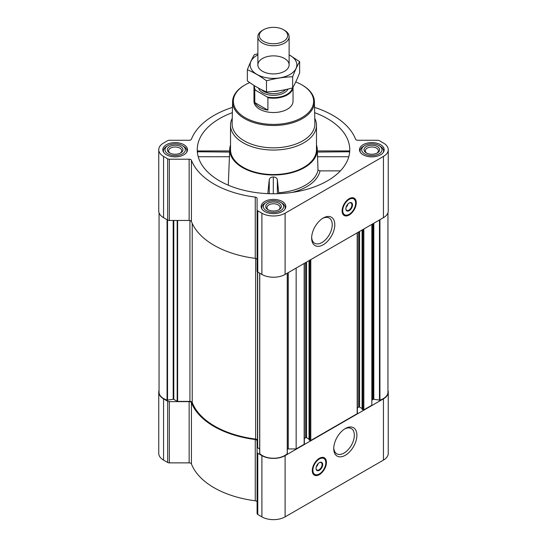 <?xml version="1.0" encoding="UTF-8"?>
<svg xmlns="http://www.w3.org/2000/svg" width="547" height="547" viewBox="0 0 547 547"><rect width="100%" height="100%" fill="white"/><g stroke="black" fill="none" stroke-linecap="round" stroke-linejoin="round"><path stroke-width="0.82" d="M322.559 218.431A14.557 8.403 -60 0 1 329.219 218.048A14.557 8.403 -60 0 1 331.448 229.706A14.557 8.403 -60 0 1 321.937 242.54A14.557 8.403 -60 0 1 314.662 243.258A14.557 8.403 -60 0 1 311.667 237.302M159.047 390.373A16.41 9.47 0 0 0 158.753 392.158A16.41 9.47 0 0 0 163.56 398.852L167.676 401.231A2.345 1.354 0 0 0 169.331 401.628L189.146 401.628A2.345 1.354 0 0 1 191.429 402.688A84.074 48.539 0 0 0 255.258 439.535A2.345 1.354 0 0 1 257.09 440.861L257.09 513.537A2.345 1.354 0 0 0 257.781 514.495L261.897 516.874A16.41 9.47 0 0 0 285.103 516.874L383.44 460.095A16.41 9.47 0 0 0 388.247 453.401L388.247 392.158A16.41 9.47 0 0 0 387.953 390.373M257.09 502.105A2.345 1.354 0 0 0 255.258 500.778A84.074 48.539 0 0 1 191.429 463.931A2.345 1.354 0 0 0 189.146 462.871L169.331 462.871A2.345 1.354 0 0 1 167.676 462.475L163.56 460.095A16.41 9.47 0 0 1 158.753 453.401L158.753 392.158M197.829 152.066C197.604 150.671 197.474 150.575 197.446 151.765L229.624 152.066M232.359 112.668A76.259 44.027 0 0 0 197.392 152.456A76.259 44.027 0 0 0 219.579 180.866A76.259 44.027 0 0 0 300.488 190.91A76.259 44.027 0 0 0 349.608 152.456A76.259 44.027 0 0 0 314.641 112.668M317.376 152.066L349.554 151.765C349.526 150.575 349.396 150.671 349.171 152.066M230.526 144.982A43.753 25.265 0 0 0 229.774 148.798A43.753 25.265 0 0 0 242.56 167.601A43.753 25.265 0 0 0 290.99 172.893A43.753 25.265 0 0 0 317.226 148.798A43.753 25.265 0 0 0 316.474 144.982M228.29 185.187L229.624 151.765M278.758 193.659L277.35 179.614C276.803 177.898 275.456 177.016 273.302 176.982C271.148 177.009 269.801 177.878 269.261 179.594L267.804 193.638M278.71 192.722A44.861 25.9 0 0 0 318.012 170.226L320.036 170.869A46.878 27.063 180 0 1 292.194 192.421M317.376 151.765L318.012 170.226M340.398 170.869L320.036 170.869M380.568 144.695A12.342 7.125 180 0 1 384.185 149.734A12.342 7.125 180 0 1 371.844 156.859A12.342 7.125 180 0 1 359.495 149.734A12.342 7.125 180 0 1 367.119 143.15A12.342 7.125 180 0 1 380.568 144.695M183.888 144.695A12.342 7.125 180 0 1 187.505 149.734A12.342 7.125 180 0 1 175.156 156.859A12.342 7.125 180 0 1 162.815 149.734A12.342 7.125 180 0 1 170.432 143.15A12.342 7.125 180 0 1 183.888 144.695M282.231 201.474A12.342 7.125 180 0 1 285.842 206.513A12.342 7.125 180 0 1 273.5 213.638A12.342 7.125 180 0 1 261.158 206.513A12.342 7.125 180 0 1 268.775 199.928A12.342 7.125 180 0 1 282.231 201.474M232.468 107.369A84.074 48.539 0 0 0 191.429 139.205A2.345 1.354 0 0 1 189.146 140.264L169.331 140.264A2.345 1.354 0 0 0 167.676 140.661L163.56 143.034A16.41 9.47 0 0 0 158.753 149.734A16.41 9.47 0 0 0 163.56 156.435L167.676 158.815A2.345 1.354 0 0 0 169.331 159.211L189.146 159.211A2.345 1.354 0 0 1 191.429 160.271A84.074 48.539 0 0 0 255.258 197.118A2.345 1.354 0 0 1 257.09 198.438L257.09 209.877A2.345 1.354 0 0 0 257.781 210.834L261.897 213.214A16.41 9.47 0 0 0 285.103 213.214L383.44 156.435A16.41 9.47 0 0 0 388.247 149.734A16.41 9.47 0 0 0 383.44 143.034L379.324 140.661A2.345 1.354 0 0 0 377.669 140.264L357.854 140.264A2.345 1.354 0 0 1 355.571 139.205A84.074 48.539 0 0 0 314.532 107.369M257.48 440.403L257.48 271.866L257.48 440.403A2.345 1.354 0 0 0 255.64 439.077L255.64 258.43M362.176 409.156L362.948 409.86A0.622 0.362 0 0 0 363.83 409.86L371.844 405.231L371.844 224.373M309.137 439.781L309.91 440.479A0.622 0.362 0 0 0 310.792 440.479L357.198 413.689A0.622 0.362 0 0 0 357.382 413.429L357.382 232.721M287.325 449.053A2.345 1.354 0 0 1 288.283 448.937L296.153 448.937L304.159 444.308A0.622 0.362 0 0 0 304.344 444.055L304.344 263.346M296.153 448.937L296.153 268.071M158.753 149.734L158.753 210.978A16.41 9.47 0 0 0 163.56 217.679L167.676 220.058A2.345 1.354 0 0 0 169.331 220.455L189.146 220.455A2.345 1.354 0 0 1 191.429 221.514A84.074 48.539 0 0 0 255.258 258.362A2.345 1.354 0 0 1 257.09 259.681M257.09 209.877L257.09 271.121A2.345 1.354 0 0 0 257.781 272.078L261.897 274.45A16.41 9.47 0 0 0 285.103 274.45L383.44 217.679A16.41 9.47 0 0 0 388.247 210.978L388.247 149.734M349.191 214.998A10.003 5.771 -60 0 1 344.186 215.491A10.003 5.771 -60 0 1 344.186 203.942A10.003 5.771 -60 0 1 354.189 198.171A10.003 5.771 -60 0 1 355.721 206.185A10.003 5.771 -60 0 1 349.191 214.998M323.222 244.762A16.376 9.449 -60 0 1 311.646 238.075A16.376 9.449 -60 0 1 323.222 218.027A16.376 9.449 -60 0 1 334.798 224.708A16.376 9.449 -60 0 1 323.222 244.762M159.047 212.762L159.047 392.158A15.781 9.114 0 0 0 167.067 400.089A0.622 0.362 0 0 0 167.539 400.124L173.194 399.255A0.622 0.362 0 0 1 173.796 399.344L177.18 401.3A0.622 0.362 0 0 0 177.625 401.402L189.939 401.402L189.939 220.53M255.64 439.077A83.212 48.04 0 0 1 192.229 402.469A2.345 1.354 0 0 0 189.939 401.402M257.48 447.514A0.622 0.362 0 0 0 257.664 447.767L259.675 448.923M259.695 273.185L259.695 453.333A0.622 0.362 0 0 0 259.757 453.607A15.781 9.114 0 0 0 273.5 458.236A15.781 9.114 0 0 0 287.243 453.607A0.622 0.362 0 0 0 287.305 453.333L287.305 273.185M304.344 438.462L305.657 437.703L305.657 262.587M309.041 439.152L306.539 437.703A0.622 0.362 0 0 0 305.657 437.703M357.382 407.843L358.695 407.084L358.695 231.969M362.08 408.534L359.577 407.084A0.622 0.362 0 0 0 358.695 407.084M387.953 212.762L387.953 392.158A15.781 9.114 0 0 1 379.933 400.089A0.622 0.362 0 0 1 379.461 400.124L373.806 399.255A0.622 0.362 0 0 0 373.204 399.344L372.528 399.734A2.345 1.354 0 0 0 371.844 400.691M257.09 452.294A2.345 1.354 0 0 0 257.781 453.251L261.897 455.63A16.41 9.47 0 0 0 285.103 455.63L383.44 398.852A16.41 9.47 0 0 0 388.247 392.158M319.359 474.646A10.003 5.771 -60 0 1 314.354 475.138A10.003 5.771 -60 0 1 314.354 463.589A10.003 5.771 -60 0 1 324.357 457.818A10.003 5.771 -60 0 1 325.889 465.832A10.003 5.771 -60 0 1 319.359 474.646M345.321 455.282A16.376 9.449 -60 0 1 333.745 448.602A16.376 9.449 -60 0 1 345.321 428.547A16.376 9.449 -60 0 1 356.897 435.234A16.376 9.449 -60 0 1 345.321 455.282M314.764 118.316A42.974 24.813 180 0 1 316.474 125.236L316.474 149.734A42.974 24.813 180 0 1 273.5 174.548A42.974 24.813 180 0 1 230.526 149.734L230.526 125.236A42.974 24.813 180 0 1 232.236 118.316M277.35 193.706L277.35 179.614M269.261 193.693L269.261 179.594M273.302 193.761L273.302 176.982M348.788 156.729L317.342 156.729M229.658 156.729L198.212 156.729M295.749 81.968A40.129 23.165 180 0 1 301.876 84.867L301.876 84.867A40.129 23.165 180 0 1 301.876 117.632A40.129 23.165 180 0 1 245.124 117.632A40.129 23.165 180 0 1 245.124 84.867A40.129 23.165 180 0 1 249.733 82.583M293.035 87.192L293.035 101.25A19.535 11.275 180 0 1 273.5 112.532A19.535 11.275 180 0 1 253.965 101.25L253.965 86.939A19.535 11.275 180 0 1 254.123 85.503M302.429 85.188L301.876 84.867L302.429 85.188A40.909 23.617 180 0 1 314.409 101.598A40.909 23.617 180 0 1 273.5 125.509A40.909 23.617 180 0 1 232.591 101.598A40.909 23.617 180 0 1 244.571 85.188L245.124 84.867M314.409 101.598L314.881 123.643A41.381 23.89 180 0 1 273.5 147.834A41.381 23.89 180 0 1 232.119 123.643L232.591 101.598M316.474 125.236A42.974 24.813 180 0 1 273.5 150.049A42.974 24.813 180 0 1 230.526 125.236M348.323 214.725A10.003 5.771 -60 0 1 343.872 215.286M353.847 198A10.003 5.771 -60 0 1 355.598 202.137M347.94 204.01A3.487 2.01 -60 0 1 346.121 207.156M349.034 203.094A4.267 2.462 -60 0 1 351.024 202.964A4.267 2.462 -60 0 1 351.68 206.383A4.267 2.462 -60 0 1 348.89 210.144A4.267 2.462 -60 0 1 346.757 210.356A4.267 2.462 -60 0 1 345.882 208.564M349.191 210.657A4.691 2.708 -60 0 1 345.875 208.742A4.691 2.708 -60 0 1 349.191 203.005A4.691 2.708 -60 0 1 352.507 204.92A4.691 2.708 -60 0 1 349.191 210.657M349.191 214.294A9.142 5.279 -60 0 1 346.88 215.135A9.142 5.279 -60 0 1 344.617 204.195A9.142 5.279 -60 0 1 355.229 200.681A9.142 5.279 -60 0 1 349.191 214.294M346.709 215.156A9.374 5.415 -60 0 1 346.538 215.183A9.374 5.415 -60 0 1 344.213 214.786A9.374 5.415 -60 0 1 344.213 203.956A9.374 5.415 -60 0 1 353.588 198.547A9.374 5.415 -60 0 1 355.099 200.359A9.374 5.415 -60 0 1 355.16 200.523M281.787 203.005L280.679 202.363A10.161 5.867 180 0 1 280.679 210.657A10.161 5.867 180 0 1 266.321 210.657A10.161 5.867 180 0 1 266.321 202.363A10.161 5.867 180 0 1 280.679 202.363L281.787 203.005A11.719 6.769 180 0 1 285.219 207.785A11.719 6.769 180 0 1 284.994 209.118M279.025 203.32A7.815 4.513 180 0 1 279.025 209.699A7.815 4.513 180 0 1 267.975 209.699A7.815 4.513 180 0 1 267.975 203.32A7.815 4.513 180 0 1 279.025 203.32M262.006 209.118A11.719 6.769 180 0 1 261.781 207.785A11.719 6.769 180 0 1 265.213 203.005L266.321 202.363M380.131 146.227L379.023 145.591A10.161 5.867 180 0 1 379.023 153.885A10.161 5.867 180 0 1 364.658 153.885A10.161 5.867 180 0 1 364.658 145.591A10.161 5.867 180 0 1 379.023 145.591L380.131 146.227A11.719 6.769 180 0 1 383.563 151.013A11.719 6.769 180 0 1 383.331 152.339M377.368 146.548A7.815 4.513 180 0 1 377.368 152.928A7.815 4.513 180 0 1 366.319 152.928A7.815 4.513 180 0 1 366.319 146.548A7.815 4.513 180 0 1 377.368 146.548M360.35 152.339A11.719 6.769 180 0 1 360.124 151.013A11.719 6.769 180 0 1 363.557 146.227L364.658 145.591M183.443 146.227L182.342 145.591A10.161 5.867 180 0 1 182.342 153.885A10.161 5.867 180 0 1 167.977 153.885A10.161 5.867 180 0 1 167.977 145.591A10.161 5.867 180 0 1 182.342 145.591L183.443 146.227A11.719 6.769 180 0 1 186.876 151.013A11.719 6.769 180 0 1 186.65 152.339M180.681 146.548A7.815 4.513 180 0 1 180.681 152.928A7.815 4.513 180 0 1 169.632 152.928A7.815 4.513 180 0 1 169.632 146.548A7.815 4.513 180 0 1 180.681 146.548M163.669 152.339A11.719 6.769 180 0 1 163.437 151.013A11.719 6.769 180 0 1 166.869 146.227L167.977 145.591M268.461 209.959A6.543 3.781 180 0 1 266.957 207.545A6.543 3.781 180 0 1 270.997 204.058A6.543 3.781 180 0 1 278.129 204.879A6.543 3.781 180 0 1 280.043 207.545A6.543 3.781 180 0 1 278.539 209.959M170.124 153.181A6.543 3.781 180 0 1 168.613 150.774A6.543 3.781 180 0 1 172.654 147.28A6.543 3.781 180 0 1 179.785 148.1A6.543 3.781 180 0 1 181.7 150.774A6.543 3.781 180 0 1 180.195 153.181M366.805 153.181A6.543 3.781 180 0 1 365.3 150.774A6.543 3.781 180 0 1 369.334 147.28A6.543 3.781 180 0 1 376.466 148.1A6.543 3.781 180 0 1 378.387 150.774A6.543 3.781 180 0 1 376.876 153.181M344.665 428.951A14.557 8.403 -60 0 1 351.318 428.568A14.557 8.403 -60 0 1 353.547 440.232A14.557 8.403 -60 0 1 344.036 453.06A14.557 8.403 -60 0 1 336.761 453.784A14.557 8.403 -60 0 1 333.766 447.829M318.491 474.372A10.003 5.771 -60 0 1 314.033 474.926M324.015 457.641A10.003 5.771 -60 0 1 325.759 461.777M318.108 463.658A3.487 2.01 -60 0 1 316.289 466.803M319.202 462.741A4.267 2.462 -60 0 1 321.192 462.612A4.267 2.462 -60 0 1 321.841 466.03A4.267 2.462 -60 0 1 319.058 469.791A4.267 2.462 -60 0 1 316.925 469.996A4.267 2.462 -60 0 1 316.043 468.211M319.359 470.304A4.691 2.708 -60 0 1 316.043 468.389A4.691 2.708 -60 0 1 319.359 462.653A4.691 2.708 -60 0 1 322.668 464.567A4.691 2.708 -60 0 1 319.359 470.304M319.359 473.941A9.142 5.279 -60 0 1 317.048 474.782A9.142 5.279 -60 0 1 314.785 463.835A9.142 5.279 -60 0 1 325.397 460.328A9.142 5.279 -60 0 1 319.359 473.941M316.877 474.803A9.374 5.415 -60 0 1 316.706 474.83A9.374 5.415 -60 0 1 314.381 474.434A9.374 5.415 -60 0 1 314.381 463.603A9.374 5.415 -60 0 1 323.756 458.195A9.374 5.415 -60 0 1 325.26 460.006A9.374 5.415 -60 0 1 325.328 460.171M292.447 87.937A19.09 11.022 180 0 1 267.216 96.99L255.47 90.207A19.09 11.022 180 0 1 254.464 85.722M255.47 90.207L254.786 90.166A19.535 11.275 180 0 1 253.965 86.939M293.028 87.205A19.535 11.275 180 0 1 267.907 97.742L267.216 96.99M267.907 97.742L267.907 110.145L254.786 102.569A19.535 11.275 0 0 0 267.907 110.145M254.786 90.166L254.786 102.569M284.549 30.338L283.531 29.75A14.188 8.191 180 0 1 283.531 41.333A14.188 8.191 180 0 1 263.469 41.333A14.188 8.191 180 0 1 263.469 29.75A14.188 8.191 180 0 1 283.531 29.75L284.549 30.338A15.624 9.019 180 0 1 289.124 36.717A15.624 9.019 180 0 1 273.5 45.736A15.624 9.019 180 0 1 257.876 36.717A15.624 9.019 180 0 1 262.451 30.338L263.469 29.75M289.124 54.864A23.364 13.49 180 0 1 290.019 74.426A23.364 13.49 180 0 1 256.55 74.173A23.364 13.49 180 0 1 257.876 54.864M284.549 71.267A15.624 9.019 180 0 1 262.451 71.267A15.624 9.019 180 0 1 262.451 58.508A15.624 9.019 180 0 1 284.549 58.508A15.624 9.019 180 0 1 284.549 71.267L284.549 71.267M257.876 53.75L254.362 54.645C252.023 58.638 249.692 63.664 247.353 69.742C253.658 72.334 260.037 76.019 266.492 80.792C275.209 78.399 283.927 77.052 292.638 76.751C294.977 70.672 297.308 65.64 299.647 61.654L289.124 54.796M299.647 61.654L299.647 72.792C297.308 78.871 294.977 83.896 292.638 87.882C283.927 90.276 275.209 91.629 266.492 91.93C260.194 89.339 253.815 85.653 247.353 80.881L247.353 69.742M292.638 76.751L292.638 87.882M266.492 80.792L266.492 91.93M363.83 409.86L363.83 229.002M357.198 413.689L357.198 232.831M310.792 440.479L310.792 259.62M304.159 444.308L304.159 263.449M163.56 156.435L163.56 217.679M167.676 158.815L167.676 220.058M169.331 159.211L169.331 220.455M189.146 159.211L189.146 220.455M191.429 160.271L191.429 221.514M255.258 197.118L255.258 258.362M257.781 210.834L257.781 272.078M261.897 213.214L261.897 274.45M285.103 213.214L285.103 274.45M383.44 156.435L383.44 217.679M177.625 401.402L177.625 220.455M167.067 400.089L167.067 219.703M167.539 400.124L167.539 219.976M173.194 399.255L173.194 220.455M173.796 399.344L173.796 220.455M177.18 401.3L177.18 220.455M192.229 402.469L192.229 223.395M257.664 447.767L257.664 272.003M259.757 453.607L259.757 273.22M287.243 453.607L287.243 273.22M288.283 448.937L288.283 272.618M306.539 437.703L306.539 262.075M309.137 440.034L309.137 260.577M309.91 440.479L309.91 260.133M359.577 407.084L359.577 231.456M362.176 409.416L362.176 229.959M362.948 409.86L362.948 229.508M372.528 399.734L372.528 223.976M373.204 399.344L373.204 223.586M373.806 399.255L373.806 223.244M379.461 400.124L379.461 219.976M379.933 400.089L379.933 219.703M163.56 398.852L163.56 460.095M167.676 401.231L167.676 462.475M169.331 401.628L169.331 462.871M189.146 401.628L189.146 462.871M191.429 402.688L191.429 463.931M255.258 439.535L255.258 500.778M257.781 453.251L257.781 514.495M261.897 455.63L261.897 516.874M285.103 455.63L285.103 516.874M383.44 398.852L383.44 460.095M345.752 215.217A9.846 5.682 -60 0 1 343.386 214.848M353.232 197.795A9.846 5.682 -60 0 1 354.736 199.662M315.92 474.864A9.846 5.682 -60 0 1 313.554 474.495M323.4 457.442A9.846 5.682 -60 0 1 324.904 459.302M288.043 89.038A15.159 8.752 180 0 1 272.693 95.315A15.159 8.752 180 0 1 258.581 88.129M279.592 90.699A13.983 8.075 180 0 1 273.042 91.499M285.705 89.564A13.983 8.075 180 0 1 273.466 93.694A13.983 8.075 180 0 1 261.261 89.53M229.774 148.798L229.637 150.999M317.226 148.798L317.363 150.999M259.675 453.429L259.675 273.172M287.325 453.429L287.325 273.172M309.041 439.904L309.041 260.632M362.08 409.286L362.08 230.013M349.458 150.931L317.363 150.931M229.637 150.931L197.542 150.931M346.88 215.135L346.538 215.183M353.588 198.547L352.138 197.706M344.213 214.786L342.764 213.945M261.781 207.785L261.781 208.749M285.219 207.785L285.219 208.749M360.124 151.013L360.124 151.977M383.563 151.013L383.563 151.977M163.437 151.013L163.437 151.977M186.876 151.013L186.876 151.977M317.048 474.782L316.706 474.83M323.756 458.195L322.306 457.354M314.381 474.434L312.925 473.593M257.876 36.717L257.876 64.888M289.124 36.717L289.124 64.888"/></g></svg>
